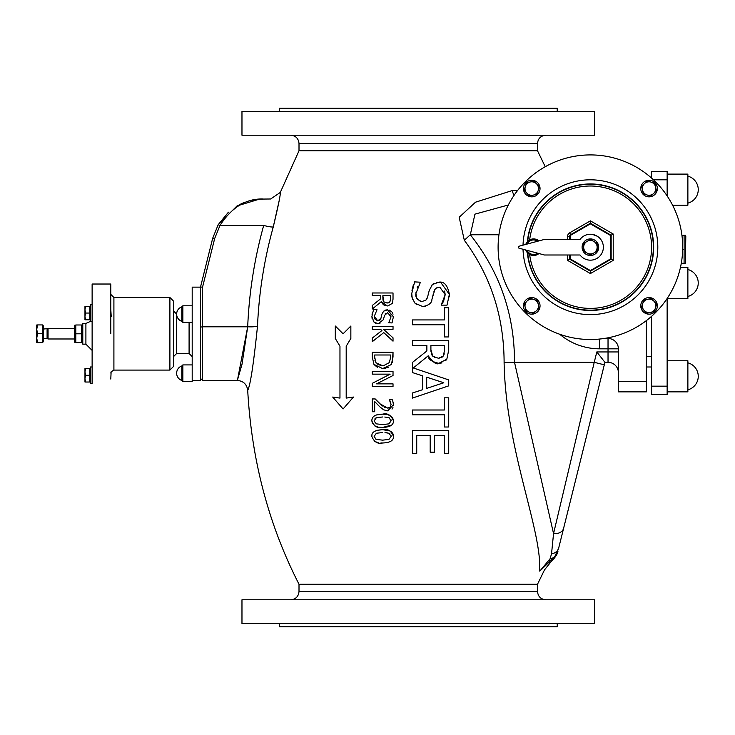 <?xml version="1.0" encoding="UTF-8"?>
<svg xmlns="http://www.w3.org/2000/svg" width="735" height="735" viewBox="0 0 735 735"><rect width="100%" height="100%" fill="white"/><g stroke="black" fill="none" stroke-linecap="round" stroke-linejoin="round"><path stroke-width="1.1" d="M597.583 243.064A8.296 8.296 0 0 0 583.213 243.064A8.296 8.296 0 0 0 590.398 255.504A8.296 8.296 0 0 0 597.583 243.064M583.663 247.208L583.663 243.313L587.035 241.374A6.744 6.744 0 0 0 587.035 253.042L583.663 251.104L583.663 247.208M590.398 239.426L593.77 241.374A6.744 6.744 0 0 0 587.035 241.374L590.398 239.426M597.142 243.313L597.142 247.208A6.744 6.744 0 0 0 593.77 241.374L597.142 243.313M593.77 253.042L590.398 254.99L587.035 253.042A6.744 6.744 0 0 0 597.142 247.208L597.142 251.104L593.77 253.042M597.307 236.238L592.539 234.419M580.034 254.99L544.387 254.99L519.103 248.21A1.038 1.038 0 0 1 519.103 246.207L544.387 239.435L580.034 239.435A12.964 12.964 0 0 1 599.126 237.616A12.964 12.964 0 0 1 599.126 256.8A12.964 12.964 0 0 1 580.034 254.99A12.964 12.964 0 0 0 585.795 259.326M681.924 235.283L685.342 235.283L684.092 235.283L684.092 263.286L685.342 263.286L681.281 263.286M685.342 235.283L685.81 236.082L685.342 263.286M682.668 249.284L684.092 249.284M680.454 267.43L687.877 267.43L687.877 298.539L667.141 298.539M667.141 195.933L667.141 171.512L651.587 171.512L651.587 178.109M651.587 316.307L651.587 394.465L667.141 394.465L667.141 298.483M667.141 360.756L687.877 360.756L687.877 391.865L667.141 391.865M667.141 174.103L687.877 174.103L687.877 205.212L672.589 205.212M75.007 342.611L74.492 341.729L74.492 325.862L75.007 324.98M75.797 324.98L75.797 342.611L81.493 342.611L81.493 324.98L75.797 324.98M75.797 333.8L81.493 333.8M85.903 344.164L82.789 344.164L82.789 323.428L85.903 323.428L85.903 344.164L92.123 350.393M43.383 329.032L48.051 328.609L48.051 338.982L74.492 338.982M36.75 342.611L37.54 342.657L36.75 342.611L36.75 338.137L37.54 342.565L36.75 342.611M37.54 342.565L42.768 342.565L42.768 324.934L37.54 324.934L36.75 329.317L36.75 324.98L37.54 324.934L36.75 324.98M37.54 333.699L36.75 338.137L36.75 329.317L37.54 333.699L42.768 333.699M42.768 342.565L37.54 342.657M42.768 325.816L43.383 325.816L43.383 341.784L42.768 341.784M47.095 329.032L47.095 338.559L48.051 338.982M92.123 366.986L90.469 366.986L90.469 383.569L92.123 383.569L92.123 284.022L110.792 284.022L110.792 333.8M110.792 373.086L111.114 371.827L113.907 370.091L169.904 370.091L173.533 366.462L173.533 301.129L169.904 297.5L169.904 370.091M92.123 321.351L90.469 321.351L90.469 304.759L92.123 304.759M111.206 316.39L110.792 309.288M84.966 306.32L85.572 306.32L84.966 309.683L84.966 306.32M85.572 313.055L84.966 316.427L84.966 309.683L85.572 313.055L89.845 313.055L89.845 319.798L84.966 319.798L84.966 316.427L85.572 319.798M89.845 313.055L89.845 306.32L85.572 306.32M110.792 379.049L111.114 371.827M84.966 378.644L85.572 382.016L84.966 382.016L84.966 371.91L85.572 375.282L84.966 378.644M84.966 368.538L85.572 368.538L84.966 371.91L84.966 368.538M85.572 375.282L89.845 375.282L89.845 368.538L85.572 368.538M89.845 375.282L89.845 382.016L85.572 382.016M192.193 364.909L182.859 364.909L182.859 381.502L192.193 381.502L192.193 287.137L200.49 287.137L200.49 380.464L192.193 380.464M181.83 320.534L181.83 306.835A7.672 7.672 0 0 0 181.83 321.351L181.83 320.534M181.83 380.464L181.83 365.947A7.672 7.672 0 0 0 181.802 380.454L182.859 381.502M540.041 305.87A8.296 8.296 0 0 0 527.592 298.686A8.296 8.296 0 0 0 527.592 313.055A8.296 8.296 0 0 0 540.041 305.87M538.332 304.455L539.15 308.259L536.256 310.868A6.744 6.744 0 0 0 533.812 299.457L537.515 300.652L538.332 304.455M533.371 313.477L529.669 312.283A6.744 6.744 0 0 0 536.256 310.868L533.371 313.477M525.966 311.089L525.148 307.285A6.744 6.744 0 0 0 529.669 312.283L525.966 311.089M527.225 300.872L530.11 298.263L533.812 299.457A6.744 6.744 0 0 0 525.148 307.285L524.331 303.481L527.225 300.872M649.06 297.574A8.296 8.296 0 0 0 641.875 310.014A8.296 8.296 0 0 0 656.245 310.014A8.296 8.296 0 0 0 649.06 297.574M647.654 299.283L651.458 298.465L654.067 301.35A6.744 6.744 0 0 0 642.647 303.794L643.842 300.091L647.654 299.283M656.677 304.235L655.482 307.937A6.744 6.744 0 0 0 654.067 301.35L656.677 304.235M654.279 311.649L650.475 312.458A6.744 6.744 0 0 0 655.482 307.937L654.279 311.649M644.062 310.39L641.453 307.506L642.647 303.794A6.744 6.744 0 0 0 650.475 312.458L646.671 313.275L644.062 310.39M640.764 188.546A8.296 8.296 0 0 0 653.213 195.73A8.296 8.296 0 0 0 653.213 181.361A8.296 8.296 0 0 0 640.764 188.546M642.473 189.961L641.655 186.157L644.549 183.548A6.744 6.744 0 0 0 646.993 194.959L643.29 193.764L642.473 189.961M647.434 180.939L651.136 182.133A6.744 6.744 0 0 0 644.549 183.548L647.434 180.939M654.839 183.327L655.657 187.131A6.744 6.744 0 0 0 651.136 182.133L654.839 183.327M653.58 193.544L650.695 196.153L646.993 194.959A6.744 6.744 0 0 0 655.657 187.131L656.474 190.944L653.58 193.544M531.745 196.842A8.296 8.296 0 0 0 538.93 184.402A8.296 8.296 0 0 0 524.56 184.402A8.296 8.296 0 0 0 531.745 196.842M533.151 195.133L529.347 195.951L526.738 193.066A6.744 6.744 0 0 0 538.158 190.622L536.963 194.325L533.151 195.133M524.129 190.181L525.323 186.479A6.744 6.744 0 0 0 526.738 193.066L524.129 190.181M526.526 182.776L530.33 181.958A6.744 6.744 0 0 0 525.323 186.479L526.526 182.776M536.743 184.026L539.352 186.92L538.158 190.622A6.744 6.744 0 0 0 530.33 181.958L534.134 181.141L536.743 184.026M538.948 240.887A8.296 8.296 0 0 0 525.764 244.424M525.764 249.992A8.296 8.296 0 0 0 538.948 253.529M529.659 239.895A61.18 61.18 0 0 1 623.087 195.482A61.18 61.18 0 0 1 623.087 298.934A61.18 61.18 0 0 1 529.659 254.521M527.721 253.088A62.953 62.953 0 0 0 594.33 310.041A62.953 62.953 0 0 0 653.323 245.242A62.953 62.953 0 0 0 590.398 184.255A62.953 62.953 0 0 0 527.721 241.328M525.139 312.467A92.288 92.288 0 0 1 566.52 158.062A92.288 92.288 0 0 1 679.553 271.096A92.288 92.288 0 0 1 525.139 312.467M523.026 245.15A67.409 67.409 0 0 1 609.168 182.473A67.409 67.409 0 0 1 648.435 281.505A67.409 67.409 0 0 1 523.026 249.266M527.39 241.686A63.256 63.256 0 0 1 590.398 183.952A63.256 63.256 0 0 1 653.635 245.361A63.256 63.256 0 0 1 594.091 310.354A63.256 63.256 0 0 1 527.39 252.739M569.662 254.99L569.662 259.179L590.398 271.16L611.143 259.179L610.62 258.885L590.398 270.563L570.185 258.885L570.185 254.99M567.585 254.99L567.585 260.383L590.398 273.549L590.398 270.563M570.185 239.435L570.185 236.431A1.553 1.553 0 0 1 570.957 235.081L590.398 223.863L590.398 223.256L570.7 234.64A2.076 2.076 0 0 0 569.662 236.431L569.662 239.435M590.398 223.863L610.62 235.531L611.143 235.237L590.398 223.256L590.398 220.868L569.662 232.839A4.144 4.144 0 0 0 567.585 236.431L567.585 239.435M590.398 273.549L613.22 260.383L611.143 259.179L611.143 235.237L613.22 234.033L590.398 220.868M567.585 260.383L570.185 258.885M618.401 381.502L618.401 391.865L646.396 391.865L646.396 381.502L618.401 381.502L618.401 348.831A10.373 10.373 0 0 0 608.029 338.467L604.198 338.467M646.396 381.502L646.396 320.57M557.222 623.638L557.222 626.753L279.3 626.753L279.3 623.638M557.222 111.362L557.222 108.247L279.3 108.247L279.3 111.362M554.815 556.533L558.683 548.071A10.373 8.25 -166 0 1 551.535 553.822L549.1 562.1L554.815 556.533A10.373 7.019 -145.5 0 1 550.304 558.499L539.775 571.159L549.1 562.1L550.552 562.339C555.329 557.452 557.801 553.657 557.966 550.956M558.683 548.071C557.736 551.893 557.736 551.893 558.683 548.071L604.299 364.817L594.238 362.318L553.547 533.592A10.373 7.718 14 0 0 563.616 528.281L558.683 548.071M549.1 562.1L539.775 571.159C545.949 569.717 545.949 569.717 539.775 571.159L539.453 559.344C535.888 515.235 505.542 441.808 504.109 362.53C503.999 316.62 490.741 275.864 464.318 240.271L459.182 217.275L475.508 202.198L512.212 190.576A20.736 14.195 90 0 0 514.05 195.363M550.552 562.339L544.46 569.965L537.515 584.233L299.007 584.233C268.716 525.01 251.618 460.376 247.704 390.34C250.304 385.664 253.566 364.266 257.507 326.138C258.977 292.484 264.233 259.409 273.273 226.922C278.317 205.782 280.66 194.279 280.311 192.414L299.007 150.767L537.515 150.767L545.241 166.716M278.969 201.555L273.273 226.922A10.373 1.498 -164.5 0 1 263.69 225.434C273.31 191.219 273.31 191.219 263.69 225.434C254.475 258.628 249.147 292.411 247.695 326.799L242.035 364.192L237.35 380.454C243.414 381.006 246.868 384.304 247.704 390.331M390.395 401.549L389.256 399.537L391.048 404.489L390.166 401.034M387.437 408.054L388.438 407.989M390.101 407.153L387.602 408.054L380.215 403.956L383.018 406.299M384.534 407.273L385.609 407.732M372.277 411.738L372.277 398.949L372.277 411.738L374.685 411.738L374.685 401.549L374.685 411.738M374.685 401.549L379.802 406.795M378.819 405.858L376.596 403.579M388.108 410.874L385.131 410.479M393.106 402.017L393.4 405.72M392.959 407.594L392.031 409.119M380.059 407.034L383.606 409.799L387.758 410.883L393.455 404.691L392.655 400.474M444.427 426.998L444.427 414.825L444.427 426.998L448.727 426.998L448.727 397.828L444.427 397.828L444.427 410.001L444.427 397.828M442.029 362.906L438.868 363.32L446.816 359.204L448.727 350.062M426.87 350.972L426.87 345.441L426.87 350.972L412.427 362.438L426.87 350.972M422.579 389.706L422.579 375.851L422.579 389.706L412.427 393.004L412.427 398.085L448.727 385.857L448.727 379.912L413.318 367.978L428.22 355.795L413.318 367.978M438.868 363.32C436.691 365.056 433.145 362.548 428.22 355.795C428.119 359.231 431.675 361.739 438.868 363.32M446.816 359.204L445.557 360.766M383.146 304.437L381.3 301.653L372.277 309.031L381.3 301.653L387.391 305.953L383.936 305.043M387.878 305.935L391.93 303.601C392.352 304.097 392.72 302.342 393.023 298.318L392.995 299.439M393.023 292.98L393.023 298.318L393.023 292.98L372.277 292.98L372.277 295.736L380.528 295.736L380.528 298.897L372.277 305.448L372.277 309.031M436.507 282.396L440.366 282.231M440.623 282.268L449.37 294.349L449.26 296.912M432.364 284.555L433.54 283.627M429.332 290.095L429.562 289.36M431.077 286.099L432.088 284.84M427.384 297.657L427.632 296.857M427.752 296.416L427.889 295.902M428.248 294.505L429.222 290.5L427.577 297.059L425.942 300.091L422.019 301.525C417.214 300.073 415.202 297.381 415.955 293.44L420.236 282.709M426.906 298.759L427.136 298.272M415.964 293.642L416.46 297.243M416.736 297.987L420.291 301.295L422.019 301.525M417.756 286.402L417.25 287.486M416.01 292.328L415.955 293.44M420.668 282.231L414.604 281.882L411.784 293.449M411.967 290.334L413.401 284.711M416.92 304.814L414.76 302.912M412.758 299.623L412.546 299.09M412.17 297.776L411.784 294M425.602 306.21L422.781 306.559C428.854 305.374 431.904 302.967 431.932 299.347L434.863 289.535L436.039 288.221L439.484 287.174L437.15 287.578M433.264 294.165L431.932 299.347M437.068 287.615L435.644 288.57M435.377 288.855L434.642 289.902M434.477 290.206L433.843 291.914M443.591 301.286L445.199 294.671L444.611 291.069M439.833 287.183L445.199 294.671L441.257 304.795L443.279 301.874M441.257 305.144L447.018 305.144L449.37 294.349C447.679 285.41 444.216 281.349 438.988 282.148L432.428 284.5L429.222 290.5M373.674 321.737L373.086 320.965M372.112 318.65L371.91 316.454L373.793 321.866L378.02 323.749M375.64 323.189L373.793 321.866M379.94 323.51L378.194 323.749L383.422 319.633L384.488 315.462M390.689 314.966L391.002 316.96L388.751 322.738L391.002 316.96L387.74 312.678L384.515 315.379L383.422 319.633M385.756 313.285L385.149 313.937M389.385 310.133L391.783 311.888M392.15 312.366L393.023 314.194M385.526 310.078L387.455 309.802L383.707 311.144L382.145 313.689M380.748 318.861L380.978 318.154M381.392 316.555L381.878 314.571L380.932 318.319L377.753 320.873L374.299 316.252L374.629 318.586M379.747 320.285L380.252 319.771M374.749 318.88L377.753 320.873M376.981 309.646L373.518 309.646L371.91 316.454M372.039 314.277L372.379 312.623M350.852 326.018L350.852 338.467L350.852 326.018L343.08 333.8L335.298 326.018L335.298 338.467L339.965 346.24L339.965 398.094L332.707 397.056L339.965 398.094M373.94 364.358L372.277 357.008L373.94 364.358L382.632 368.593L391.231 364.588M388.383 367.206L384.276 368.501M391.369 364.395L393.023 356.962L393.023 352.24L392.343 362.355M377.625 367.5L374.161 364.67M444.427 319.936L444.427 307.763L444.427 319.936L412.427 319.936L412.427 324.76L444.427 324.76L444.427 336.942L444.427 324.76M393.023 383.854L393.023 386.426L393.023 383.854L376.596 383.854L393.023 375.502L393.023 371.588L393.023 375.502M416.727 435.506L416.727 453.385L416.727 435.506L430.195 435.506L430.195 452.181L430.195 435.506M391.801 425.023L382.65 427.421L378.984 427.2M376.338 414.944L382.632 414.154L387.418 414.549M388.126 414.705L392.619 417.535M393.243 419.069L393.436 420.797C391.176 415.119 387.575 412.914 382.632 414.154C375.392 414.246 371.8 416.451 371.846 420.797L372.103 418.812M378.158 427.081L374.427 425.776M372.369 423.479L371.846 420.797C373.922 426.346 377.524 428.551 382.65 427.421C390.037 427.2 393.638 424.995 393.436 420.797M381.924 330.52L380.565 329.317L381.924 330.52L372.277 338.1L372.277 341.683L383.762 332.587L393.023 341.178L393.023 337.815L393.023 341.178M393.023 326.56L393.023 329.317L393.023 326.56L372.277 326.56L372.277 329.317L380.565 329.317M377.055 430.306L382.632 429.718L389.927 430.857M390.983 431.436L392.747 433.328M393.004 433.889L393.436 436.36C391.158 430.673 387.556 428.468 382.632 429.718C375.052 430.021 371.46 432.235 371.846 436.36L371.956 434.991M371.846 436.36C374.005 441.955 377.606 444.16 382.65 442.985L380.914 442.939M378.139 442.635L374.455 441.358M380.215 403.956L375.217 398.949L372.277 398.949M391.048 404.489L390.212 407.034M392.214 399.381L389.256 399.537M444.427 410.001L412.427 410.001L412.427 414.825L444.427 414.825M412.427 362.438L412.427 372.562L422.579 375.851M448.727 349.97L448.727 340.617L412.427 340.617L412.427 345.441L426.87 345.441M444.546 345.441L444.546 350.237L443.315 355.997L438.492 358.294L432.786 356.236L430.903 349.676L430.903 345.441L444.546 345.441L444.546 350.237M426.695 388.383L426.695 377.174L443.784 382.76L426.695 388.383L443.784 382.76L426.695 377.174M430.903 349.676L430.967 351.367M431.261 353.406L431.776 354.858M432.116 355.428L435.037 357.734M438.492 358.294L439.181 358.267M441.22 357.77L442.782 356.668M442.893 356.539L443.885 354.895M444.059 354.417L444.234 353.774M390.634 298.474L389.927 301.763L387.17 303.077L383.909 301.901L382.834 295.736L390.634 295.736L390.634 298.474M388.098 302.985L389.293 302.452M389.486 302.287L389.927 301.763M382.834 295.736L382.981 299.981M383.008 300.156L383.909 301.901M411.784 293.789C410.791 294.735 411.894 297.895 415.073 303.261L422.781 306.559M374.299 316.252L376.981 309.848M388.751 322.738L392.04 322.941L393.39 316.776L387.455 309.802M332.707 397.056L343.08 408.982L353.452 397.056L346.194 398.094L346.194 346.24L350.852 338.467M393.023 352.24L372.277 352.24L372.277 357.008M389.385 362.575L390.634 357.1L389.385 362.575L383.541 365.69M374.666 354.996L374.666 357.1L374.666 354.996L390.634 354.996L390.634 357.1M377.845 364.578L382.669 365.718L376.044 362.824L374.666 357.1L374.74 358.864M374.969 360.38L376.044 362.824M444.427 336.942L448.727 336.942L448.727 307.763L444.427 307.763M393.023 371.588L372.277 371.588L372.277 374.152L390.166 374.152L372.277 383.33L372.277 386.426L393.023 386.426M430.195 452.181L434.486 452.181L434.486 435.506L444.427 435.506L444.427 453.385L448.727 453.385L448.727 430.673L412.427 430.673L412.427 453.385L416.727 453.385M382.65 424.591L388.98 423.838L382.65 424.591L376.329 423.856L374.161 421.137M388.98 423.838L391.139 420.797L388.98 423.838M389.816 418.151L388.953 417.7L391.139 420.797L391.011 419.777M384.791 417.03L388.953 417.7M382.632 416.984L376.375 417.682L382.632 416.984M374.143 420.797L376.375 417.682L375.025 418.509M393.023 337.815L383.486 329.317L393.023 329.317M382.65 442.985C390.156 442.69 393.758 440.486 393.436 436.36M382.65 440.155L388.98 439.401L382.65 440.155L376.329 439.42L382.65 440.155M388.98 439.401L391.139 436.36L388.98 439.401M389.816 433.714L388.953 433.264L391.139 436.36L390.919 435.056M375.291 438.85L376.329 439.42L374.161 436.7M387.271 432.823L386.481 432.713M384.993 432.603L388.953 433.264M382.632 432.548L376.375 433.246L382.632 432.548M376.375 433.246L374.143 436.36L376.375 433.246M200.49 327.112L202.566 326.799L202.566 287.073L200.49 287.128L212.672 238.296L218.203 224.699L219.995 225.434C231.755 207.316 246.087 198.505 262.974 198.992L259.584 199.102L237.037 205.938L218.203 224.699L212.672 238.296L214.684 238.489L219.995 225.434L263.69 225.434M218.203 224.699L228.438 212.167M239.151 204.789L243.763 202.676M246.749 201.592L250.157 200.6M251.701 200.232L257.397 199.286M262.193 198.992L262.965 198.992M237.469 380.068L247.695 326.799A10.373 1.553 -177.6 0 0 257.507 326.138M563.616 528.281L604.923 362.318L608.029 362.318L604.923 362.318L596.811 351.946L594.238 362.318L514.518 362.318C514.509 314.415 499.772 271.895 470.308 234.768L474.948 214.151L508.335 204.982M646.396 366.986L651.587 366.986M599.732 339.028L599.732 348.831L608.029 348.831L608.029 338.467M618.401 351.946L608.029 351.946L608.029 348.831L618.401 348.831M618.401 372.682A10.373 10.373 0 0 0 608.029 362.318A10.373 10.373 0 0 1 618.401 372.682M504.109 362.53L514.518 362.318L553.547 533.592L551.535 553.822M498.955 234.768L470.308 234.768L464.318 240.271M594.551 135.212L241.971 135.212L241.971 111.362L594.551 111.362L594.551 135.212M594.551 599.788L241.971 599.788L241.971 623.638L594.551 623.638L594.551 599.788M110.792 294.395L113.907 297.5L113.907 370.091M182.859 321.461L182.859 305.797L181.83 306.835A7.672 7.672 0 0 0 181.83 321.351L182.859 322.389L182.859 321.461M527.023 244.084A7.258 7.258 0 0 1 537.689 241.227M537.689 253.189A7.258 7.258 0 0 1 527.023 250.332M173.533 310.988L176.639 314.093L176.639 353.498L173.533 356.613M189.088 322.389L189.088 353.498L192.193 356.613M651.587 386.169L667.141 386.169M653.443 179.799L667.141 179.799M610.62 235.531L610.62 258.885M613.22 260.383L613.22 234.033M569.662 232.839L570.957 235.081M567.585 236.431L570.185 236.431M517.523 190.576L512.212 190.576M200.49 378.387L202.566 380.464L202.566 326.799L247.695 326.799M202.566 287.073L214.684 238.489M646.396 356.613L651.587 356.613M559.702 334.25A62.218 62.218 0 0 0 599.732 348.831M608.029 362.318L608.029 351.946L596.811 351.946M290.711 135.212C295.746 135.709 298.511 138.474 299.007 143.509L537.515 143.509C538.011 138.474 540.776 135.709 545.811 135.212M537.515 584.233L537.515 591.491L299.007 591.491C298.511 596.526 295.746 599.291 290.711 599.788M687.877 296.462A13.947 13.947 0 0 0 687.877 269.506M687.877 389.798A13.947 13.947 0 0 0 687.877 362.833M687.877 203.136A13.947 13.947 0 0 0 687.877 176.17M82.789 325.862L82.283 324.98M82.789 341.729L82.283 342.611M48.051 328.609L74.492 328.609M43.383 338.559L47.095 338.559M89.845 318.972L90.469 318.972M89.845 307.147L90.469 307.147M89.845 381.189L90.469 381.189M89.845 369.365L90.469 369.365M192.193 305.797L182.859 305.797L181.83 306.835M192.193 322.389L182.859 322.389M182.859 364.909L181.83 365.947M85.903 323.428L90.543 321.351M113.907 297.5L169.904 297.5M176.639 353.498L189.088 353.498M280.311 192.414L270.664 198.992L259.584 199.102M202.566 380.464L237.35 380.464M299.007 143.509L299.007 150.767M537.515 143.509L537.515 150.767M537.515 591.491C538.011 596.526 540.776 599.291 545.811 599.788M299.007 584.233L299.007 591.491"/></g></svg>
